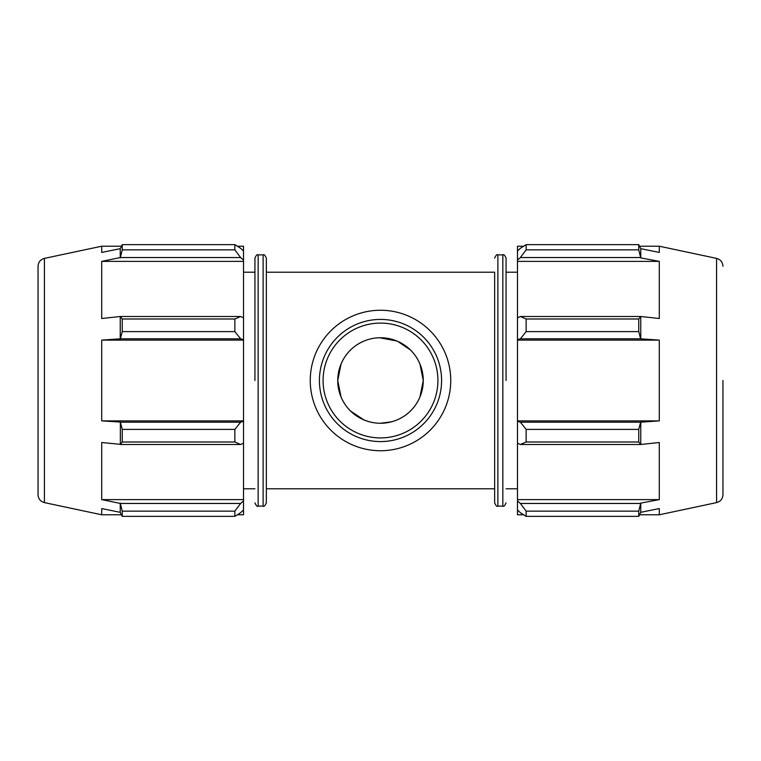 <?xml version="1.0" encoding="UTF-8"?>
<svg xmlns="http://www.w3.org/2000/svg" width="761" height="761" viewBox="0 0 761 761"><rect width="100%" height="100%" fill="white"/><g stroke="black" fill="none" stroke-linecap="round" stroke-linejoin="round"><path stroke-width="1.14" d="M419.967 364.053C415.335 353.323 407.668 345.646 396.947 341.033L379.663 337.751M363.397 341.309C354.474 345.313 347.663 351.534 342.992 359.982M364.053 341.033C353.332 345.646 345.665 353.323 341.033 364.053L337.741 380.5A42.759 42.759 0 0 0 401.875 417.532A42.759 42.759 0 0 0 401.875 343.468A42.759 42.759 0 0 0 337.741 380.5L341.052 397.004M350.593 411.064L363.939 419.92L369.018 421.689M380.5 423.259L391.63 421.784M395.178 420.662L397.061 419.92C406.241 415.944 413.213 409.656 417.989 401.057M341.033 396.947C345.665 407.677 353.332 415.354 364.053 419.967C375.021 424.362 385.979 424.362 396.947 419.967C407.668 415.354 415.335 407.677 419.967 396.947L423.259 380.5L419.948 364.005M410.36 349.898L397.603 341.309M237.375 246.212L243.52 246.212L243.52 251.054L240.628 248.295L234.854 244.642L234.854 249.855L240.628 257.551L243.52 260.11L243.52 251.054M243.52 260.11L243.52 317.832L240.628 316.49L234.854 319.002L234.854 331.606L240.628 338.816L243.52 339.682L243.52 317.832M243.52 339.682L243.52 421.318L240.628 422.184L234.854 429.394L234.854 441.998L240.628 444.51L243.52 443.168L243.52 421.318M243.52 443.168L243.52 500.89L240.628 503.449L234.854 511.145L234.854 516.358L240.628 512.705L243.52 509.946L243.52 500.89M243.52 509.946L243.52 514.788L237.375 514.788M243.52 261.384L101.717 261.384L120.362 257.551L240.628 257.551M234.854 249.855L122.245 249.855L120.362 257.551M243.52 340.119L101.717 340.119L120.362 338.816L240.628 338.816M234.854 331.606L122.245 331.606L120.362 338.816M234.854 441.998L122.245 441.998L120.362 444.51L240.628 444.51M240.628 422.184L120.362 422.184L122.245 429.394L234.854 429.394M122.245 429.394L122.245 441.998M234.854 244.642L122.245 244.642L120.238 248.676L101.717 252.433L101.717 246.212L44.423 258.388L44.423 502.612L101.717 514.788L101.717 508.567L120.238 512.324L122.245 516.358L234.854 516.358M240.628 316.49L120.362 316.49L122.245 319.002L234.854 319.002M122.245 319.002L122.245 331.606M120.362 316.49L101.717 318.498L101.717 261.384M122.245 244.642L122.245 249.855M240.628 503.449L120.362 503.449L122.245 511.145L234.854 511.145M122.245 511.145L122.245 516.358M120.362 422.184L120.362 444.51M254.935 380.5L254.935 258.103L254.935 272.21L243.52 272.21M266.35 380.5L266.35 258.103C265.018 255.144 263.943 254.079 263.125 254.878L263.125 506.122C263.943 506.921 265.018 505.856 266.35 502.897L266.35 380.5M243.52 499.616L101.717 499.616L101.717 442.502L120.238 444.319M120.362 503.449L101.717 499.616M120.238 422.06L101.717 420.881L101.717 340.119M120.238 316.681L120.238 338.94M120.238 248.676L120.238 257.893M120.238 503.107L120.238 512.324M243.52 420.881L101.717 420.881M44.423 502.612C40.457 501.48 38.326 498.855 38.05 494.736L38.05 266.264C38.326 262.145 40.457 259.52 44.423 258.388M38.05 299.996L38.05 461.004M520.372 257.551L526.146 249.855L526.146 244.642L520.372 248.295L517.48 251.054L517.48 260.11L520.372 257.551L640.638 257.551L638.755 249.855L526.146 249.855M526.146 244.642L638.755 244.642L640.762 248.676L640.762 257.893L659.283 261.384L659.283 318.498L640.638 316.49L520.372 316.49L517.48 317.832L517.48 339.682L520.372 338.816L526.146 331.606L526.146 319.002L520.372 316.49M638.755 244.642L638.755 249.855M526.146 319.002L638.755 319.002L640.638 316.49M638.755 319.002L638.755 331.606L526.146 331.606M520.372 338.816L640.638 338.816L638.755 331.606M520.372 444.51L526.146 441.998L526.146 429.394L520.372 422.184L517.48 421.318L517.48 443.168L520.372 444.51L640.638 444.51L638.755 441.998L526.146 441.998M523.625 514.788L517.48 514.788L517.48 509.946L520.372 512.705L526.146 516.358L526.146 511.145L520.372 503.449L517.48 500.89L517.48 509.946M517.48 500.89L517.48 443.168M517.48 421.318L517.48 339.682M517.48 317.832L517.48 260.11M517.48 251.054L517.48 246.212L523.625 246.212M517.48 420.881L659.283 420.881L640.638 422.184L520.372 422.184M526.146 429.394L638.755 429.394L640.638 422.184M526.146 511.145L638.755 511.145L640.638 503.449L520.372 503.449M638.755 511.145L638.755 516.358L526.146 516.358M517.48 499.616L659.283 499.616L640.762 503.107L640.762 512.324L638.755 516.358M638.755 429.394L638.755 441.998M640.638 444.51L659.283 442.502L659.283 499.616M640.762 422.06L640.762 444.319M506.065 380.5L506.065 258.103L506.065 272.21L517.48 272.21M266.35 272.21L494.65 272.21L494.65 502.897L494.65 488.79L266.35 488.79M517.48 261.384L659.283 261.384M639.573 246.212L659.283 246.212L659.283 252.433L640.762 248.676M640.762 512.324L659.283 508.567L659.283 514.788L639.573 514.788M517.48 340.119L659.283 340.119L659.283 420.881M640.638 338.816L659.283 340.119M640.762 316.681L640.762 338.94M722.95 380.5L722.95 494.736L722.95 380.5M319.42 380.5A61.08 61.08 0 0 0 411.045 433.399A61.08 61.08 0 0 0 411.045 327.601A61.08 61.08 0 0 0 319.42 380.5M323.083 380.5A57.417 57.417 0 0 1 409.209 330.778A57.417 57.417 0 0 1 409.209 430.222A57.417 57.417 0 0 1 323.083 380.5M310.26 380.5A70.24 70.24 0 0 0 415.62 441.332A70.24 70.24 0 0 0 415.62 319.668A70.24 70.24 0 0 0 310.26 380.5M254.935 502.897C256.267 505.856 257.342 506.921 258.16 506.122L258.16 254.878C257.342 254.079 256.267 255.144 254.935 258.103M502.84 506.122L497.875 506.122L497.875 254.878L502.84 254.878L502.84 506.122C503.658 506.921 504.733 505.856 506.065 502.897M722.95 266.264C722.674 262.145 720.543 259.52 716.577 258.388L716.577 502.612C720.543 501.48 722.674 498.855 722.95 494.736M258.16 506.122L263.125 506.122M258.16 254.878L263.125 254.878M101.717 246.212L121.427 246.212M101.717 514.788L121.427 514.788M243.52 488.79L254.935 488.79M502.84 254.878C503.658 254.079 504.733 255.144 506.065 258.103M497.875 254.878C497.057 254.079 495.982 255.144 494.65 258.103M497.875 506.122C497.057 506.921 495.982 505.856 494.65 502.897M716.577 258.388L659.283 246.212M716.577 502.612L659.283 514.788M506.065 488.79L517.48 488.79"/></g></svg>
